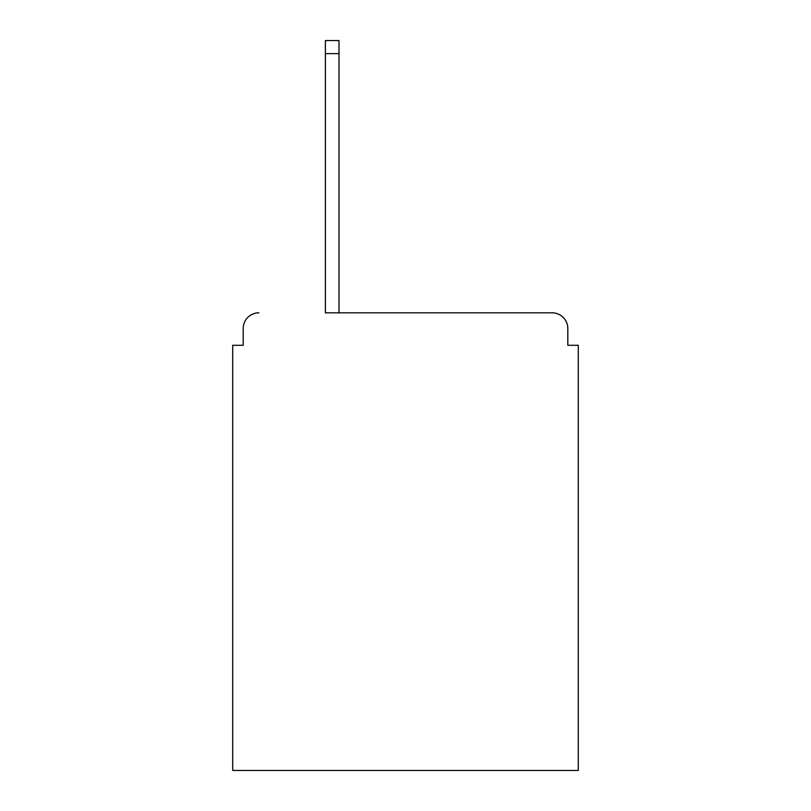 <?xml version="1.0" encoding="UTF-8"?>
<svg xmlns="http://www.w3.org/2000/svg" width="811" height="811" viewBox="0 0 811 811"><rect width="100%" height="100%" fill="white"/><g stroke="black" fill="none" stroke-linecap="round" stroke-linejoin="round"><path stroke-width="1.22" d="M567.812 345.283L567.812 328.526L567.812 345.283L578.284 345.283L578.284 770.45L232.716 770.45L232.716 345.283L243.188 345.283L243.188 328.526L243.188 345.283M325.393 53.638L325.393 312.823L552.109 312.823L338.998 312.823L338.998 53.638L325.393 53.638L325.393 40.55L338.998 40.55L338.998 53.638M567.812 328.526A15.703 15.703 0 0 0 552.109 312.823M258.891 312.823A15.703 15.703 0 0 0 243.188 328.526"/></g></svg>
